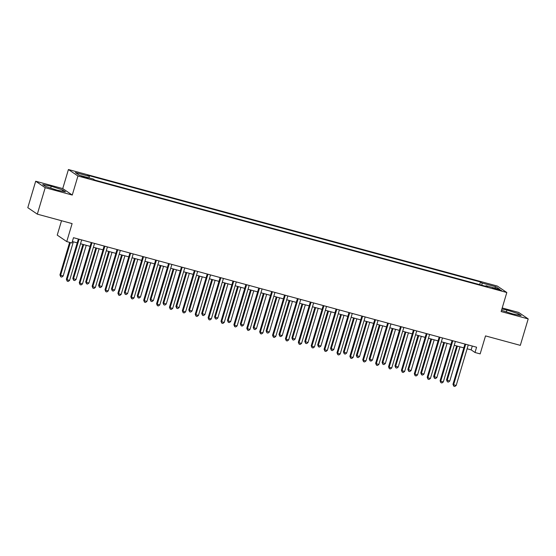 <?xml version="1.0" encoding="UTF-8"?>
<svg xmlns="http://www.w3.org/2000/svg" width="556" height="556" viewBox="0 0 556 556"><rect width="100%" height="100%" fill="white"/><g stroke="black" fill="none" stroke-linecap="round" stroke-linejoin="round"><path stroke-width="0.83" d="M85.548 177.809L88.126 178.261L81.329 176.238L85.548 177.809M61.521 220.725L57.233 235.118L66.748 241.589L71.905 242.993L73.482 237.697L476.582 347.208L475.005 352.497L480.155 353.894L485.52 335.907L520.312 345.359L528.2 318.915L518.678 312.437L502.207 307.961M35.688 181.228L27.8 207.68L37.322 214.15L45.203 187.699L72.266 195.052L77.944 176.002L68.423 169.531L62.745 188.581L35.688 181.228L45.203 187.699M77.944 176.002L506.815 292.512L497.293 286.041L68.423 169.531M497.439 289.044L492.672 287.987L499.031 290.128L501.526 290.566L497.439 289.044L497.259 289.648M481.927 285.256L482.031 283.032L480.474 281.975L87.688 175.265L89.245 176.321L89.168 177.92M482.031 283.032L495.952 286.813L499.913 289.502L485.993 285.721L485.645 286.264M89.245 176.321L75.324 172.541L79.293 175.237L93.206 179.018L94.763 180.075L487.549 286.785L485.993 285.721M66.748 241.589L72.113 223.602L37.322 214.15M506.815 292.512L501.137 311.562L528.2 318.915M467.116 348.779L471.147 349.87L475.005 352.497M72.343 241.533L77.221 242.861M80.516 243.75L90.114 246.357M93.401 247.253L102.999 249.859M106.293 250.756L115.884 253.362M119.179 254.259L128.77 256.865M132.064 257.755L141.655 260.361M144.949 261.257L154.547 263.864M157.834 264.76L167.432 267.366M170.727 268.263L180.318 270.869M183.612 271.759L193.203 274.365M196.497 275.262L206.088 277.868M209.383 278.764L218.981 281.371M222.268 282.26L231.866 284.867M235.16 285.763L244.751 288.369M248.045 289.266L257.636 291.872M260.931 292.769L270.522 295.375M273.816 296.265L283.414 298.871M286.701 299.767L296.299 302.374M299.594 303.27L309.185 305.876M312.479 306.766L322.07 309.372M325.364 310.269L334.962 312.875M338.25 313.772L347.847 316.378M351.142 317.274L360.733 319.881M364.027 320.77L373.618 323.377M376.912 324.273L386.503 326.879M389.798 327.776L399.396 330.382M402.683 331.279L412.281 333.885M415.575 334.775L425.166 337.381M428.461 338.277L438.052 340.884M441.346 341.78L450.937 344.386M454.231 345.276L463.829 347.882M472.287 346.04L471.147 349.87M480.474 281.975L479.682 284.644M494.541 288.043L495.952 286.813M501.512 310.317L512.646 313.911L521.16 315.641L518.296 313.695L506.912 310.019L501.901 308.997M72.266 195.052L62.745 188.581M45.592 186.448L56.969 190.124L65.49 191.848L62.619 189.902L51.235 186.225L42.722 184.495L45.592 186.448M506.356 311.881L506.912 310.019M517.914 314.981L518.296 313.695M50.679 188.088L51.235 186.225M62.237 191.188L62.619 189.902M464.969 344.053L452.973 384.293L453.613 384.731L465.664 344.317A1.105 1.063 124.2 0 0 465.685 344.247M456.191 385.433L454.815 386.469L453.786 386.184L453.613 384.731L456.191 385.433L468.242 345.012A1.105 1.063 124.2 0 1 468.263 344.949M453.786 386.184L452.973 384.293M456.671 345.943L446.537 379.922L449.762 381.062L459.965 346.833M457.386 346.138L447.184 380.36L447.358 381.812L446.537 379.922M449.762 381.062L448.386 382.097L447.358 381.812M452.084 340.55L440.088 380.79L440.727 381.228L452.779 340.814A1.105 1.063 124.2 0 0 452.792 340.745M443.306 381.93L441.93 382.966L440.901 382.688L440.727 381.228L443.306 381.93L455.357 341.516A1.105 1.063 124.2 0 1 455.378 341.447M440.901 382.688L440.088 380.79M439.198 337.047L427.196 377.295L427.842 377.732L439.893 337.311A1.105 1.063 124.2 0 0 439.907 337.242M430.42 378.427L429.044 379.463L428.009 379.185L427.842 377.732L430.42 378.427L442.472 338.013A1.105 1.063 124.2 0 1 442.493 337.944M428.009 379.185L427.196 377.295M426.306 333.551L414.31 373.792L414.957 374.23L427.001 333.808A1.105 1.063 124.2 0 0 427.022 333.746M417.535 374.932L416.159 375.96L415.123 375.682L414.957 374.23L417.535 374.932L429.579 334.51A1.105 1.063 124.2 0 1 429.607 334.448M415.123 375.682L414.31 373.792M443.785 342.44L433.652 376.419L436.877 377.559L447.08 343.337M444.501 342.635L434.299 376.857L434.465 378.309L433.652 376.419M436.877 377.559L435.501 378.594L434.465 378.309M430.9 338.938L420.767 372.923L421.413 373.361L423.985 374.056L434.187 339.834M431.616 339.132L421.413 373.361L421.58 374.813L420.767 372.923M423.985 374.056L422.609 375.091L421.58 374.813M418.008 335.442L407.882 369.42L411.099 370.56L421.302 336.331M418.724 335.636L408.521 369.858L408.695 371.311L407.882 369.42M411.099 370.56L409.723 371.589L408.695 371.311M413.421 330.049L401.425 370.289L402.071 370.727L414.116 330.313A1.105 1.063 124.2 0 0 414.137 330.243M404.643 371.429L403.267 372.464L402.238 372.179L402.071 370.727L404.643 371.429L416.694 331.008A1.105 1.063 124.2 0 1 416.715 330.945M402.238 372.179L401.425 370.289M405.122 331.939L394.996 365.917L398.214 367.057L408.417 332.835M405.838 332.134L395.636 366.355L395.809 367.808L394.996 365.917M398.214 367.057L396.838 368.093L395.809 367.808M400.535 326.546L388.54 366.793L389.179 367.224L401.23 326.81A1.105 1.063 124.2 0 0 401.251 326.74M391.758 367.926L390.382 368.962L389.353 368.684L389.179 367.224L391.758 367.926L403.809 327.512A1.105 1.063 124.2 0 1 403.83 327.442M389.353 368.684L388.54 366.793M387.65 323.05L375.654 363.29L376.294 363.728L388.345 323.307A1.105 1.063 124.2 0 0 388.359 323.238M378.872 364.43L377.496 365.459L376.468 365.181L376.294 363.728L378.872 364.43L390.924 324.009A1.105 1.063 124.2 0 1 390.944 323.94M376.468 365.181L375.654 363.29M374.765 319.547L362.762 359.788L363.409 360.225L375.46 319.811A1.105 1.063 124.2 0 0 375.474 319.742M365.987 360.927L364.611 361.963L363.575 361.678L363.409 360.225L365.987 360.927L378.031 320.506A1.105 1.063 124.2 0 1 378.059 320.444M363.575 361.678L362.762 359.788M361.873 316.044L349.877 356.285L350.523 356.723L362.568 316.308A1.105 1.063 124.2 0 0 362.588 316.239M353.102 357.425L351.726 358.46L350.69 358.182L350.523 356.723L353.102 357.425L365.146 317.01A1.105 1.063 124.2 0 1 365.167 316.941M350.69 358.182L349.877 356.285M348.987 312.541L336.992 352.789L337.638 353.227L349.682 312.806A1.105 1.063 124.2 0 0 349.703 312.736M340.209 353.922L338.833 354.957L337.805 354.679L337.638 353.227L340.209 353.922L352.261 313.508A1.105 1.063 124.2 0 1 352.282 313.438M337.805 354.679L336.992 352.789M392.237 328.436L382.104 362.415L385.329 363.555L395.531 329.333M392.953 328.631L382.75 362.853L382.917 364.312L382.104 362.415M385.329 363.555L383.953 364.59L382.917 364.312M379.352 324.933L369.219 358.919L369.865 359.357L372.444 360.052L382.646 325.83M380.068 325.128L369.865 359.357L370.032 360.809L369.219 358.919M372.444 360.052L371.067 361.087L370.032 360.809M366.467 321.438L356.333 355.416L359.551 356.556L369.754 322.327M367.182 321.632L356.98 355.854L357.147 357.306L356.333 355.416M359.551 356.556L358.175 357.584L357.147 357.306M353.574 317.935L343.448 351.913L346.666 353.053L356.869 318.831M354.29 318.129L344.088 352.351L344.261 353.804L343.448 351.913M346.666 353.053L345.29 354.089L344.261 353.804M340.689 314.432L330.563 348.417L333.781 349.55L343.983 315.328M341.405 314.626L331.202 348.848L331.376 350.308L330.563 348.417M333.781 349.55L332.405 350.586L331.376 350.308M336.102 309.046L324.106 349.286L324.746 349.724L336.797 309.303A1.105 1.063 124.2 0 0 336.818 309.24M327.324 350.426L325.948 351.455L324.919 351.177L324.746 349.724L327.324 350.426L339.375 310.005A1.105 1.063 124.2 0 1 339.396 309.935M324.919 351.177L324.106 349.286M327.804 310.929L317.671 344.915L318.317 345.352L320.895 346.047L331.098 311.826M328.52 311.124L318.317 345.352L318.484 346.805L317.671 344.915M320.895 346.047L319.519 347.083L318.484 346.805M323.217 305.543L311.221 345.783L311.86 346.221L323.912 305.807A1.105 1.063 124.2 0 0 323.926 305.737M314.439 346.923L313.063 347.959L312.034 347.674L311.86 346.221L314.439 346.923L326.49 306.502A1.105 1.063 124.2 0 1 326.511 306.439M312.034 347.674L311.221 345.783M314.918 307.433L304.785 341.412L308.01 342.552L318.213 308.323M315.634 307.628L305.432 341.85L305.598 343.302L304.785 341.412M308.01 342.552L306.634 343.587L305.598 343.302M310.331 302.04L298.329 342.287L298.975 342.718L311.026 302.304A1.105 1.063 124.2 0 0 311.04 302.235M301.554 343.42L300.177 344.456L299.142 344.178L298.975 342.718L301.554 343.42L313.598 303.006A1.105 1.063 124.2 0 1 313.626 302.937M299.142 344.178L298.329 342.287M302.033 303.93L291.9 337.909L295.118 339.049L305.32 304.827M302.742 304.125L292.546 338.347L292.713 339.806L291.9 337.909M295.118 339.049L293.742 340.084L292.713 339.806M297.439 298.544L285.443 338.785L286.09 339.223L298.134 298.801A1.105 1.063 124.2 0 0 298.155 298.732M288.668 339.918L287.292 340.953L286.257 340.675L286.09 339.223L288.668 339.918L300.713 299.503A1.105 1.063 124.2 0 1 300.733 299.434M286.257 340.675L285.443 338.785M289.141 300.428L279.015 334.413L279.654 334.851L282.233 335.546L292.435 301.324M289.857 300.622L279.654 334.851L279.828 336.304L279.015 334.413M282.233 335.546L280.856 336.582L279.828 336.304M284.554 295.041L272.558 335.282L273.198 335.72L285.249 295.299A1.105 1.063 124.2 0 0 285.27 295.236M275.776 336.422L274.4 337.457L273.371 337.172L273.198 335.72L275.776 336.422L287.827 296A1.105 1.063 124.2 0 1 287.848 295.938M273.371 337.172L272.558 335.282M276.256 296.932L266.129 330.91L269.347 332.05L279.55 297.821M276.971 297.126L266.769 331.348L266.943 332.801L266.129 330.91M269.347 332.05L267.971 333.079L266.943 332.801M271.669 291.539L259.673 331.779L260.312 332.217L272.364 291.803A1.105 1.063 124.2 0 0 272.384 291.733M262.891 332.919L261.515 333.954L260.486 333.676L260.312 332.217L262.891 332.919L274.942 292.498A1.105 1.063 124.2 0 1 274.963 292.435M260.486 333.676L259.673 331.779M263.37 293.429L253.237 327.408L256.462 328.547L266.665 294.326M264.086 293.624L253.883 327.845L254.05 329.298L253.237 327.408M256.462 328.547L255.086 329.583L254.05 329.298M258.783 288.036L246.788 328.283L247.427 328.721L259.478 288.3A1.105 1.063 124.2 0 0 259.492 288.23M250.005 329.416L248.629 330.452L247.601 330.174L247.427 328.721L250.005 329.416L262.057 289.002A1.105 1.063 124.2 0 1 262.078 288.932M247.601 330.174L246.788 328.283M245.891 284.54L233.895 324.78L234.542 325.218L246.593 284.797A1.105 1.063 124.2 0 0 246.607 284.735M237.12 325.92L235.744 326.949L234.708 326.671L234.542 325.218L237.12 325.92L249.164 285.499A1.105 1.063 124.2 0 1 249.192 285.43M234.708 326.671L233.895 324.78M233.006 281.037L221.01 321.278L221.656 321.715L233.701 281.301A1.105 1.063 124.2 0 0 233.722 281.232M224.228 322.417L222.852 323.453L221.823 323.168L221.656 321.715L224.228 322.417L236.279 281.996A1.105 1.063 124.2 0 1 236.3 281.934M221.823 323.168L221.01 321.278M220.12 277.534L208.125 317.775L208.764 318.213L220.815 277.798A1.105 1.063 124.2 0 0 220.836 277.729M211.343 318.915L209.966 319.95L208.938 319.672L208.764 318.213L211.343 318.915L223.394 278.5A1.105 1.063 124.2 0 1 223.415 278.431M208.938 319.672L208.125 317.775M207.235 274.032L195.239 314.279L195.879 314.717L207.93 274.296A1.105 1.063 124.2 0 0 207.944 274.226M198.457 315.412L197.081 316.447L196.053 316.169L195.879 314.717L198.457 315.412L210.509 274.998A1.105 1.063 124.2 0 1 210.529 274.928M196.053 316.169L195.239 314.279M194.35 270.536L182.347 310.776L182.993 311.214L195.045 270.793A1.105 1.063 124.2 0 0 195.059 270.73M185.572 311.916L184.196 312.945L183.16 312.667L182.993 311.214L185.572 311.916L197.623 271.495A1.105 1.063 124.2 0 1 197.644 271.432M183.16 312.667L182.347 310.776M181.458 267.033L169.462 307.273L170.108 307.711L182.153 267.297A1.105 1.063 124.2 0 0 182.173 267.227M172.687 308.413L171.311 309.449L170.275 309.164L170.108 307.711L172.687 308.413L184.731 267.992A1.105 1.063 124.2 0 1 184.759 267.929M170.275 309.164L169.462 307.273M168.572 263.53L156.577 303.778L157.223 304.208L169.267 263.794A1.105 1.063 124.2 0 0 169.288 263.725M159.794 304.91L158.418 305.946L157.39 305.668L157.223 304.208L159.794 304.91L171.846 264.496A1.105 1.063 124.2 0 1 171.867 264.427M157.39 305.668L156.577 303.778M155.687 260.034L143.691 300.275L144.331 300.713L156.382 260.291A1.105 1.063 124.2 0 0 156.403 260.222M146.909 301.408L145.533 302.443L144.504 302.165L144.331 300.713L146.909 301.408L158.96 260.993A1.105 1.063 124.2 0 1 158.981 260.924M144.504 302.165L143.691 300.275M142.802 256.531L130.806 296.772L131.445 297.21L143.497 256.796A1.105 1.063 124.2 0 0 143.511 256.726M134.024 297.912L132.648 298.947L131.619 298.662L131.445 297.21L134.024 297.912L146.075 257.491A1.105 1.063 124.2 0 1 146.096 257.428M131.619 298.662L130.806 296.772M129.916 253.029L117.914 293.269L118.56 293.707L130.611 253.293A1.105 1.063 124.2 0 0 130.625 253.223M121.138 294.409L119.762 295.445L118.727 295.166L118.56 293.707L121.138 294.409L133.183 253.995A1.105 1.063 124.2 0 1 133.211 253.925M118.727 295.166L117.914 293.269M117.024 249.526L105.028 289.773L105.675 290.211L117.719 249.79A1.105 1.063 124.2 0 0 117.74 249.72M108.253 290.906L106.877 291.942L105.842 291.664L105.675 290.211L108.253 290.906L120.298 250.492A1.105 1.063 124.2 0 1 120.318 250.422M105.842 291.664L105.028 289.773M104.139 246.03L92.143 286.27L92.789 286.708L104.834 246.287A1.105 1.063 124.2 0 0 104.855 246.225M95.361 287.41L93.985 288.439L92.956 288.161L92.789 286.708L95.361 287.41L107.412 246.989A1.105 1.063 124.2 0 1 107.433 246.92M92.956 288.161L92.143 286.27M91.254 242.527L79.258 282.768L79.897 283.206L91.948 242.791A1.105 1.063 124.2 0 0 91.969 242.722M82.476 283.907L81.1 284.943L80.071 284.658L79.897 283.206L82.476 283.907L94.527 243.486A1.105 1.063 124.2 0 1 94.548 243.424M80.071 284.658L79.258 282.768M78.368 239.024L66.373 279.265L67.012 279.703L79.063 239.288A1.105 1.063 124.2 0 0 79.077 239.219M69.59 280.405L68.214 281.44L67.186 281.162L67.012 279.703L69.59 280.405L81.642 239.99A1.105 1.063 124.2 0 1 81.662 239.921M67.186 281.162L66.373 279.265M250.485 289.926L240.352 323.905L240.998 324.343L243.577 325.045L253.772 290.823M251.201 290.121L240.998 324.343L241.165 325.802L240.352 323.905M243.577 325.045L242.194 326.08L241.165 325.802M237.593 286.423L227.467 320.409L228.106 320.847L230.684 321.542L240.887 287.32M238.309 286.618L228.106 320.847L228.28 322.299L227.467 320.409M230.684 321.542L229.308 322.577L228.28 322.299M224.707 282.928L214.581 316.906L217.799 318.046L228.002 283.817M225.423 283.122L215.221 317.344L215.394 318.796L214.581 316.906M217.799 318.046L216.423 319.075L215.394 318.796M211.822 279.425L201.689 313.403L204.914 314.543L215.116 280.321M212.538 279.619L202.335 313.841L202.509 315.294L201.689 313.403M204.914 314.543L203.538 315.579L202.509 315.294M198.937 275.922L188.804 309.907L192.029 311.04L202.231 276.818M199.653 276.117L189.45 310.338L189.617 311.798L188.804 309.907M192.029 311.04L190.652 312.076L189.617 311.798M186.051 272.426L175.918 306.405L179.136 307.544L189.339 273.316M186.767 272.621L176.565 306.842L176.732 308.295L175.918 306.405M179.136 307.544L177.76 308.573L176.732 308.295M173.159 268.923L163.033 302.902L166.251 304.042L176.454 269.82M173.875 269.118L163.672 303.34L163.846 304.792L163.033 302.902M166.251 304.042L164.875 305.077L163.846 304.792M160.274 265.42L150.148 299.399L153.366 300.539L163.568 266.317M160.99 265.615L150.787 299.837L150.961 301.296L150.148 299.399M153.366 300.539L151.99 301.574L150.961 301.296M147.389 261.918L137.256 295.903L137.902 296.341L140.48 297.036L150.683 262.814M148.104 262.112L137.902 296.341L138.069 297.794L137.256 295.903M140.48 297.036L139.104 298.072L138.069 297.794M134.503 258.422L124.37 292.4L127.595 293.54L137.798 259.311M135.219 258.616L125.017 292.838L125.183 294.291L124.37 292.4M127.595 293.54L126.219 294.569L125.183 294.291M121.618 254.919L111.485 288.898L114.703 290.037L124.905 255.816M122.334 255.114L112.131 289.335L112.298 290.788L111.485 288.898M114.703 290.037L113.327 291.073L112.298 290.788M108.726 251.416L98.6 285.402L101.817 286.535L112.02 252.313M109.442 251.611L99.239 285.833L99.413 287.292L98.6 285.402M101.817 286.535L100.441 287.57L99.413 287.292M95.84 247.913L85.714 281.899L86.354 282.337L88.932 283.032L99.135 248.81M96.556 248.108L86.354 282.337L86.527 283.789L85.714 281.899M88.932 283.032L87.556 284.067L86.527 283.789M82.955 244.418L72.822 278.396L76.047 279.536L86.249 245.307M83.671 244.612L73.468 278.834L73.635 280.287L72.822 278.396M76.047 279.536L74.671 280.571L73.635 280.287M69.632 242.374L59.937 274.893L63.162 276.033L73.364 241.811M70.348 242.569L60.583 275.331L60.75 276.791L59.937 274.893M63.162 276.033L61.785 277.069L60.75 276.791M495 288.988L495.167 288.425"/></g></svg>
